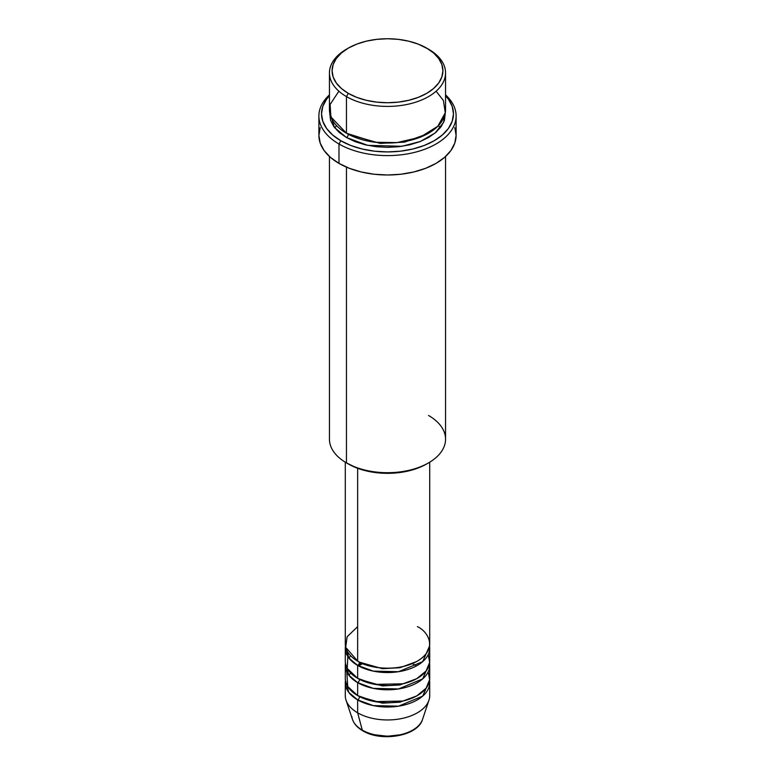 <?xml version="1.0" encoding="UTF-8"?>
<svg xmlns="http://www.w3.org/2000/svg" width="775" height="775" viewBox="0 0 775 775"><rect width="100%" height="100%" fill="white"/><g stroke="black" fill="none" stroke-linecap="round" stroke-linejoin="round"><path stroke-width="1.16" d="M421.542 721.69A35.679 20.596 180 0 1 362.274 730.089A2.635 1.521 120 0 0 362.768 730.786A2.635 1.521 -60 0 1 362.274 730.089A35.679 20.596 0 0 0 397.953 735.223A35.679 20.596 0 0 0 422.53 719.433C417.87 736.202 381.252 742.266 362.758 730.777C357.517 727.764 354.088 723.976 352.47 719.433A35.679 20.596 0 0 0 362.274 730.089L357.643 712.816L362.274 730.089A35.679 20.596 180 0 1 351.869 716.526M357.643 626.636L347.113 636.769L345.698 647.319L357.643 661.104A42.218 24.374 0 0 0 403.659 666.393A42.218 24.374 0 0 0 429.718 643.87L429.718 462.181M359.513 662.121A2.635 1.521 -60 0 1 359.513 662.179L358.612 661.647L359.513 662.179A2.635 1.521 -60 0 1 357.643 665.415L348.798 657.917L345.447 646.021A42.218 24.374 180 0 0 345.282 648.181L345.282 661.104A42.218 24.374 0 0 0 357.643 678.338A42.218 24.374 0 0 0 403.659 683.627A42.218 24.374 0 0 0 429.718 661.104L429.718 648.181A42.218 24.374 180 0 1 403.659 670.695A42.218 24.374 180 0 1 357.643 665.415L357.643 678.338L357.643 665.415A42.218 24.374 180 0 1 345.282 648.181M348.004 652.482L347.248 668.467L357.643 678.338L374.935 684.373L402.893 683.802L416.669 678.735L426.105 670.976L429.66 662.373L428.207 654.643M359.513 679.355A2.635 1.521 -60 0 1 359.513 679.423L358.612 678.881L359.513 679.423A2.635 1.521 -60 0 1 357.643 682.649L348.798 675.161L345.447 663.264A42.218 24.374 180 0 0 345.282 665.415L345.282 678.338A42.218 24.374 0 0 0 357.643 695.582A42.218 24.374 0 0 0 403.659 700.862A42.218 24.374 0 0 0 429.718 678.338L429.718 665.415A42.218 24.374 180 0 1 403.659 687.938A42.218 24.374 180 0 1 357.643 682.649L357.643 695.582L357.643 682.649A42.218 24.374 180 0 1 345.282 665.415M346.793 671.877L347.723 686.524L357.643 695.582L374.935 701.617L402.893 701.046L416.669 695.969L426.105 688.219L429.66 679.607L428.207 671.877M359.513 696.589A2.635 1.521 -60 0 1 359.513 696.657L358.612 696.115L359.513 696.657A2.635 1.521 -60 0 1 357.643 699.893L348.798 692.395L345.447 680.498A42.218 24.374 180 0 0 345.282 682.649L345.282 695.582A42.218 24.374 0 0 0 357.643 712.816A42.218 24.374 0 0 0 403.659 718.096A42.218 24.374 0 0 0 429.718 695.582L429.718 682.649A42.218 24.374 180 0 1 403.659 705.173A42.218 24.374 180 0 1 357.643 699.893L357.643 712.816L357.643 699.893A42.218 24.374 180 0 1 345.282 682.649M357.711 665.454L361.508 663.264M428.546 49.203L426.686 48.118A55.413 31.998 180 0 1 426.686 93.368A55.413 31.998 180 0 1 348.314 93.368L346.454 96.594A58.057 33.519 0 0 0 428.546 96.594A58.057 33.519 0 0 0 428.556 49.203A58.057 33.519 0 0 0 428.546 49.203A58.057 33.519 180 0 1 445.557 72.898A58.057 33.519 180 0 1 409.713 103.86A58.057 33.519 180 0 1 346.454 96.594L346.454 133.222A58.057 33.519 0 0 0 409.713 140.488A58.057 33.519 0 0 0 445.557 109.527L445.557 72.898M329.443 156.492L329.443 439.183A58.057 33.519 0 0 0 346.454 462.878L346.454 167.119L346.454 462.878L348.314 463.963A55.413 31.998 0 0 0 426.686 463.954L428.556 462.878A58.057 33.519 180 0 1 346.454 462.878A58.057 33.519 0 0 0 409.713 470.144A58.057 33.519 0 0 0 445.557 439.183L445.557 156.492M428.546 415.478A58.057 33.519 180 0 1 428.556 462.878M338.985 144.005A68.607 39.612 0 0 0 430.309 146.95A68.607 39.612 0 0 0 445.557 94.879A68.607 39.612 180 0 1 456.107 115.988A68.607 39.612 180 0 1 413.753 152.588A68.607 39.612 180 0 1 338.985 144.005L338.985 163.389A68.607 39.612 0 0 0 413.753 171.982A68.607 39.612 0 0 0 456.107 135.383L454.789 143.113L450.885 150.544L444.55 157.393L436.015 163.389L425.62 168.32L413.753 171.982L400.888 174.23L387.5 174.995L374.112 174.23L361.247 171.982L349.38 168.32L338.985 163.389L338.985 144.005A68.607 39.612 180 0 1 318.893 115.988A68.607 39.612 180 0 1 329.443 94.879A68.607 39.612 0 0 0 338.985 144.005L340.855 140.769L338.985 144.005M445.557 95.742A65.972 38.091 180 0 1 426.909 144.382A65.972 38.091 180 0 1 340.855 140.769L350.852 145.506L362.254 149.023L374.625 151.193L387.5 151.919L400.375 151.193L412.746 149.023L424.148 145.506L434.145 140.769L442.351 134.995L448.454 128.408L452.203 121.268L453.472 113.838L452.203 106.407L448.454 99.258L445.557 95.742M338.878 91.208L330.111 104.47L330.886 116.948L346.454 133.222L346.454 96.594A58.057 33.519 180 0 1 329.443 72.898A58.057 33.519 180 0 1 347.403 48.66M348.314 134.307L347.403 133.765L348.314 134.307A2.635 1.521 -60 0 1 346.454 137.533L334.5 127.517L329.569 111.677L330.557 120.377L333.86 126.664L339.227 132.457L346.454 137.533A2.635 1.521 120 0 0 348.314 134.307L380.186 143.394L404.511 142.125L427.597 133.765L404.511 142.125L380.186 143.394L348.314 134.307M359.513 662.179L382.414 668.689L399.9 667.721L416.388 661.647L399.9 667.721L382.414 668.689L359.513 662.179A2.635 1.521 120 0 1 357.643 665.415L373.279 671.131L398.544 671.702L422.685 661.647L429.553 646.021A42.218 24.374 180 0 1 429.718 648.181M357.643 468.294L357.643 661.104L357.643 468.294M422.53 719.433L428.953 700.193A42.218 24.374 180 0 1 399.871 718.89A42.218 24.374 180 0 1 357.643 712.816A42.218 24.374 180 0 1 346.047 700.193L352.47 719.433M359.513 696.657L382.414 703.158L399.9 702.198L416.388 696.115L399.9 702.198L382.414 703.158L359.513 696.657A2.635 1.521 120 0 1 357.643 699.893L373.279 705.599L398.544 706.18L422.685 696.124L429.553 680.498A42.218 24.374 180 0 1 429.718 682.649M359.513 679.423L382.414 685.923L399.9 684.964L416.388 678.881L399.9 684.964L382.414 685.923L359.513 679.423A2.635 1.521 120 0 1 357.643 682.649L373.279 688.365L398.544 688.946L422.685 678.881L429.553 663.264A42.218 24.374 180 0 1 429.718 665.415M374.819 734.797L387.5 736.25L400.181 734.797M428.556 49.203L418.287 44.146L408.706 41.182L398.311 39.36L387.5 38.75L376.689 39.36L366.294 41.182L356.713 44.146L348.314 48.118L341.426 52.971L336.302 58.503L333.153 64.499L332.088 70.748L333.153 76.987L336.302 82.983L341.426 88.515L348.314 93.368L356.713 97.35L366.294 100.304L376.689 102.126L387.5 102.736L398.311 102.126L408.706 100.304L418.287 97.35L426.686 93.368L433.574 88.515L438.698 82.983L441.847 76.987L442.912 70.748L441.847 64.499L438.698 58.503L433.574 52.971L426.686 48.118A55.413 31.998 180 0 0 348.314 48.118A55.413 31.998 180 0 0 348.314 93.368L346.454 96.594A58.057 33.519 0 0 1 346.444 49.203L348.314 48.118M329.443 72.898L329.443 109.527A58.057 33.519 0 0 0 346.454 133.222L375.061 142.271L397.023 142.59L420.157 137.233L437.807 126.257L445.286 112.763L443.397 100.479L436.122 91.208M329.443 95.742L326.546 99.258L322.797 106.407L321.528 113.838L322.797 121.268L326.546 128.408L332.649 134.995L340.855 140.769A65.972 38.091 180 0 1 329.443 95.742M445.431 111.677L444.443 120.377L441.14 126.664L435.773 132.457L428.546 137.533L419.75 141.709L409.713 144.799L398.825 146.708L387.5 147.357L376.175 146.708L365.287 144.799L355.25 141.709L346.454 137.533L367.66 145.332L401.915 146.301L420.35 141.476L435.172 132.961L443.658 122.334L445.431 111.677M318.893 115.988L318.893 135.383A68.607 39.612 0 0 0 338.985 163.389L330.45 157.393L324.115 150.544L320.211 143.113L318.893 135.383L320.211 127.652M454.789 127.652L456.107 135.383L456.107 115.988M426.686 463.963L418.287 467.935L408.706 470.89L398.311 472.711L387.5 473.331L376.689 472.711L366.294 470.89L356.713 467.935L346.454 462.878A58.057 33.519 180 0 1 346.444 462.878M345.282 462.181L345.282 643.87A42.218 24.374 0 0 0 357.643 661.104C365.18 666.839 394.853 673.63 417.357 661.104C439.047 648.113 427.287 630.986 417.357 626.636M350.523 655.631L349.031 658.227M416.039 665.541L412.503 663.739M362.758 663.623L358.438 665.861M350.523 672.874L349.031 675.461M336.515 125.56L334.868 127.982M440.132 127.982L438.485 125.56"/></g></svg>
